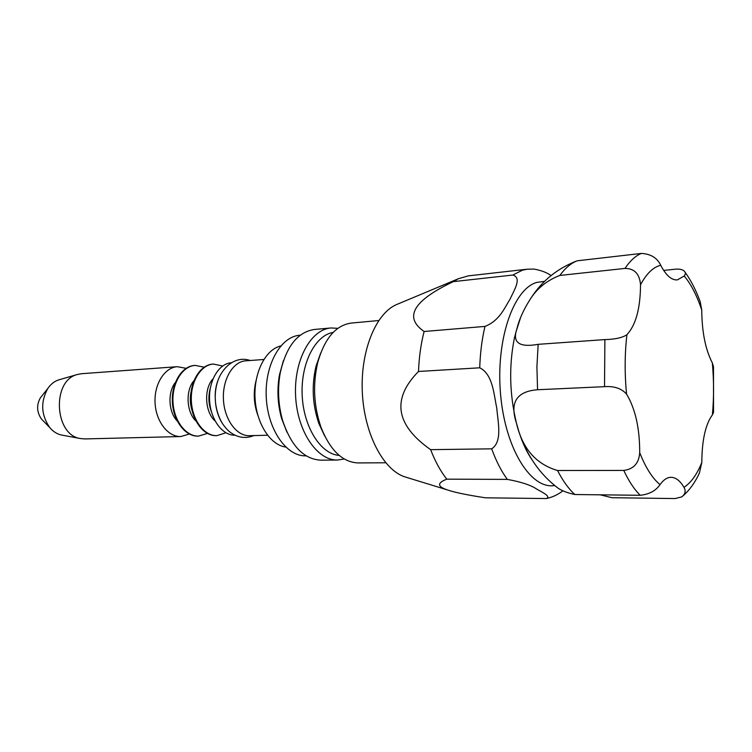 <?xml version="1.0" encoding="UTF-8"?>
<svg xmlns="http://www.w3.org/2000/svg" width="752" height="752" viewBox="0 0 752 752"><rect width="100%" height="100%" fill="white"/><g stroke="black" fill="none" stroke-linecap="round" stroke-linejoin="round"><path stroke-width="1.13" d="M300.245 335.204L299.794 335.242C280.618 336.52 264.554 365.011 266.255 397.338C267.721 429.674 286.503 456.455 305.716 455.853L306.167 455.853M479.729 367.803C492.974 374.289 493.82 394.556 496.781 408.11C497.815 421.769 502.787 441.603 491.686 448.831L430.633 449.658C395.533 424.983 391.491 398.917 418.507 371.469L479.729 367.803C480.199 353.026 481.947 339.227 484.974 326.415L424.109 331.491C420.913 343.88 419.052 357.209 418.507 371.469M507.327 479.391C521.136 481.91 530.903 485.134 536.646 489.063C542.258 492.306 551.244 496.414 546.441 498.548L485.557 497.815C467.189 495.023 454.471 492.391 447.402 489.919C437.194 486.563 436.987 482.972 446.782 479.156L507.327 479.391C501.321 471.213 496.104 461.023 491.686 448.831M430.633 449.658C435.182 461.427 440.569 471.26 446.782 479.156M424.109 331.491C403.542 317.241 413.28 300.631 453.315 281.643L512.892 275.035C522.377 278.061 513.766 290.61 510.063 299.174C504.507 307.841 499.648 320.672 484.974 326.415M551.037 275.599C547.174 272.656 541.543 270.485 534.155 269.094L527.143 269.207L468.186 275.89L458.325 278.757L453.315 281.643M398.494 303.752L395.966 304.814C375.361 314.176 360.264 351.748 362.332 392.629C364.269 433.509 382.984 469.427 404.397 476.721L407.011 477.529M283.438 360.603L279.471 374.769C276.886 389.508 277.601 404.087 281.615 418.507L286.954 432.212M337.864 328.333L330.993 327.966L314.364 329.47C297.519 332.083 286.136 346.597 280.214 373.011C277.422 388.906 278.193 404.632 282.526 420.18C291.005 445.889 303.752 459.218 320.775 460.168L337.479 460.036L344.275 459.002M330.993 327.966C310.736 329.348 293.731 360.462 295.602 395.9C297.209 431.347 317.175 460.647 337.479 460.036M333.164 332.412C315.069 335.336 300.537 363.78 302.191 395.571C303.658 427.38 320.907 454.264 339.199 455.402M320.681 353.017L316.066 366.036C311.478 385.503 312.428 404.689 318.895 423.611L324.761 436.122M378.745 320.531L351.278 323.069C335.871 325.231 324.714 338.268 317.823 362.163C312.635 384.178 313.706 405.892 321.01 427.296C330.222 450.41 342.592 462.283 358.14 462.931L385.72 462.771M41.821 395.994L40.42 397.752C36.378 405.055 36.726 412.152 41.463 419.033L43.024 420.641M59.417 379.685L58.788 379.873C54.445 381.255 50.788 384.122 47.818 388.464C40.429 401.888 41.069 414.916 49.735 427.55C53.119 431.582 57.039 434.073 61.495 435.032L62.134 435.145M186.101 368.33L177.322 366.694L81.517 373.716L77.268 374.524C51.644 380.521 54.313 435.079 80.408 438.538L84.722 438.933L180.753 436.536L189.325 434.045M177.322 366.694C164.622 367.437 154.066 384.122 155.062 402.79C155.899 421.468 168.034 437.044 180.753 436.536M194.824 365.416L194.524 365.434C181.871 366.168 171.362 383.05 172.368 401.944C173.214 420.847 185.33 436.621 197.992 436.113L198.293 436.094M204.14 367.183L195.135 365.387C182.482 366.121 171.973 383.012 172.979 401.916C173.825 420.829 185.932 436.602 198.603 436.094L207.392 433.425M213.07 364.081L212.76 364.1C200.164 364.823 189.701 381.903 190.726 401.042C191.581 420.189 203.66 436.169 216.275 435.652L216.585 435.643M222.63 366.017L213.38 364.053C200.784 364.776 190.331 381.866 191.356 401.013C192.211 420.171 204.29 436.151 216.896 435.643L225.901 432.776M256.582 411.485L256.723 410.799M255.454 384.874L255.238 384.206M231.419 362.737C218.898 363.479 208.53 380.756 209.564 400.12C210.428 419.494 222.442 435.671 234.972 435.192M219.02 377.786C216.51 383.633 215.251 390.119 215.222 397.244L215.476 402.423C216.2 409.511 218.089 415.837 221.154 421.411M263.811 359.494L245.707 360.828C232.941 361.562 222.357 379.412 223.429 399.444C224.322 419.475 236.607 436.207 249.382 435.681L267.524 435.239M256.084 380.559C253.18 392.224 253.744 403.711 257.767 415.029M280.769 345.948C265.531 349.445 253.715 372.531 255.031 397.893C256.197 423.254 270.222 445.071 285.732 447.064M553.613 484.692L558.388 488.405C562.496 491.028 567.995 493.068 574.876 494.525L640.206 495.295C649.277 494.29 655.885 490.736 660.03 484.626C663.518 479.757 667.221 477.313 671.132 477.294C675.822 477.435 680.109 480.782 683.963 487.324C686.059 490.962 685.298 494.158 681.697 496.912L675.08 498.557L611.959 497.711L600.19 494.816M683.408 495.502C689.875 489.721 695.205 482.22 699.426 472.999L701.804 462.499C701.964 440.221 705.489 424.354 712.388 414.878L713.535 412.425L713.488 366.722L712.332 362.896C705.442 349.539 701.917 331.933 701.757 310.078L700.225 301.796C696.07 290.338 691.032 280.505 685.1 272.28M663.678 270.419L675.522 269.178C679.526 268.868 682.402 269.479 684.151 271.021C685.711 272.45 685.739 274.104 684.217 276.003L677.355 279.904C671.583 280.308 666.037 275.439 660.726 265.277C657.257 257.898 650.8 253.95 641.362 253.433L577.245 260.794L572.798 262.514M532.303 460.205C527.02 452.619 522.546 443.107 518.889 431.657L516.445 423.094C509.555 394.452 508.841 366.243 514.312 338.456L517.921 324.911C520.638 316.16 524.981 307.22 530.968 298.102C537.802 287.8 547.409 280.242 559.808 275.448L625.006 268.417C634.453 268.455 639.623 273.916 640.525 284.782C640.347 308.48 635.807 325.108 626.924 334.678C622.553 337.695 615.211 339.331 604.89 339.594L538.159 344.331C520.61 347.471 513.231 343.279 516.022 331.782L520.459 317.974M626.566 394.123C635.365 408.815 639.745 428.339 639.708 452.685C638.993 463.232 633.682 469.145 623.765 470.432L557.552 470.508C535.96 464.191 522.264 448.38 516.445 423.094C509.583 402.48 516.615 391.36 537.558 389.743L604.523 386.669C614.234 385.973 621.575 388.455 626.566 394.123C624.583 373.603 624.705 353.788 626.924 334.678M537.558 389.743L536.909 366.76L538.159 344.331M559.808 275.448C565.166 268.126 570.918 263.266 577.066 260.859L577.245 260.794M574.876 494.525C568.615 488.866 562.844 480.866 557.552 470.508M554.525 485.557C531.119 489.552 505.438 449.273 500.625 394.922C495.54 340.637 513.137 289.294 536.59 282.461L544.627 281.333M527.143 269.207L522.367 270.203L512.892 275.035M175.338 382.533C167.48 392.13 168.457 412.19 177.218 420.97M172.452 395.665L173.063 408.186M193.931 380.709C185.34 390.363 186.411 412.199 195.905 420.97M191.121 391.585C189.777 397.949 190.087 404.219 192.042 410.413M212.995 378.886C203.67 388.521 204.835 412.237 215.053 420.913M210.287 388.267C208.116 396.257 208.501 404.106 211.444 411.842C208.501 404.115 208.116 396.248 210.297 388.248M701.804 462.499C696.897 474.568 690.956 482.85 683.963 487.324M712.332 362.896C713.949 380.606 713.968 397.94 712.388 414.878M684.217 276.003C691.069 284.209 696.916 295.564 701.757 310.078M640.525 284.782C646.523 273.559 653.262 267.054 660.726 265.277M660.03 484.626C652.445 478.375 645.677 467.735 639.708 452.685M604.89 339.594L604.523 386.669M623.765 470.432C628.804 481.167 634.284 489.449 640.206 495.295M641.362 253.433C635.525 255.821 630.073 260.812 625.006 268.417M404.397 476.721L447.402 489.919M395.966 304.814L458.325 278.757M546.431 498.548C552.429 497.251 557.928 494.666 562.938 490.802M281.615 418.507L282.526 420.18M279.471 374.769L280.214 373.011M318.895 423.611L321.01 427.296M316.066 366.036L317.823 362.163M41.463 419.033L49.735 427.55M40.42 397.752L47.818 388.464M61.495 435.032L80.408 438.538M58.788 379.873L77.268 374.524M172.452 395.618L173.073 408.233M197.992 436.113L198.603 436.094M194.524 365.434L195.135 365.387M191.121 391.557C189.777 397.93 190.087 404.228 192.051 410.451M216.275 435.652L216.896 435.643M212.76 364.1L213.38 364.053M253.903 435.568C247.06 438.388 240.273 438.012 233.534 434.44C229.51 431.77 227.809 431.056 222.47 423.63C218.747 417.36 216.416 410.291 215.476 402.423M250.219 360.499C231.879 354.126 214.433 374.205 215.222 397.244M514.312 338.456L516.022 331.782M577.066 260.859C557.514 268.314 542.154 280.731 530.968 298.102M518.889 431.657C526.87 455.684 540.039 474.597 558.388 488.405"/></g></svg>
